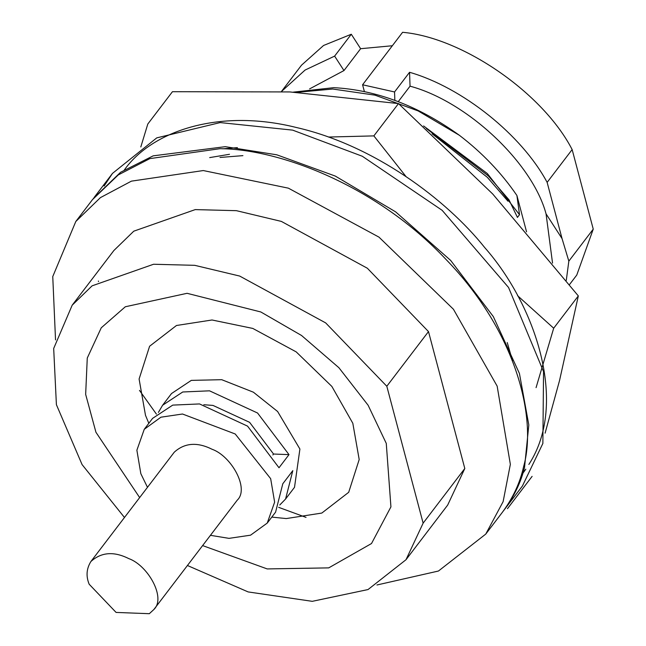 <?xml version="1.0" encoding="UTF-8"?>
<svg xmlns="http://www.w3.org/2000/svg" width="646" height="646" viewBox="0 0 646 646"><rect width="100%" height="100%" fill="white"/><g stroke="black" fill="none" stroke-linecap="round" stroke-linejoin="round"><path stroke-width="0.97" d="M72.191 305.187L113.866 250.527L133.779 231.179L195.237 209.603L236.428 210.677L281.357 221.408L367.348 268.235L428.492 331.592L386.809 386.251L325.665 322.895L239.682 276.06L194.745 265.328L153.562 264.254L92.095 285.839L72.191 305.187L53.683 348.469L56.404 404.679L82.066 464.563L124.476 517.494M406.003 559.727L423.13 523.147L464.805 468.487L447.678 505.075L406.003 559.727L368.026 589.556L312.268 601.329L248.145 591.93L187.429 565.5M139.657 497.582L95.923 432.231L85.66 394.367L87.267 358.046L101.261 327.797L125.324 306.761L187.065 293.308L260.822 311.97L301.545 335.492L338.9 367.719L368.107 405.228L386.268 443.39L390.927 506.876L371.515 543.528L328.717 567.874L267.21 568.924L202.61 545.587M423.13 523.147L386.809 386.251M572.146 149.581C543.133 93.194 462.738 37.581 402.595 32.3L362.584 84.771L394.553 91.958L409.556 72.287C462.431 87.468 521.702 134.893 547.138 182.374L572.146 149.581L593.246 229.128L576.773 275.051L569.538 284.539M392.34 45.745L360.638 48.7L351.295 34.246L323.573 45.47L301.529 65.165L281.422 91.53M426.4 128.53L488.368 175.93L509.016 199.84L507.974 201.205L487.318 177.303L432.134 133.827M423.574 125.946L487.31 173.516L519.521 214.69L516.905 195.48C501.514 172.926 482.328 152.86 459.363 135.272L418.132 110.918L374.979 95.156L332.747 89.027L296.982 92.338M519.521 214.69L517.438 217.419L509.016 199.84M281.446 91.53L305.098 70.043L334.62 56.113L351.295 34.246M566.284 280.372L568.835 261.137L593.246 229.128M398.267 101.632L410.048 86.176C467.05 101.422 532.385 162.752 546.056 213.858L562.052 238.6L547.138 182.374M410.048 86.176L409.556 72.287M459.363 135.272C418.317 105.815 376.457 89.939 333.788 87.662L293.373 92.128M147.482 487.318L140.836 473.688L136.879 450.222L144.26 429.299L160.943 417.187L182.503 414.013L235.217 433.983L270.666 478.678L274.631 502.152L267.242 523.074L250.567 535.179L228.999 538.36L210.435 535.324M267.242 523.074L275.584 512.141L282.803 483.757L292.808 470.635L285.58 499.027L279.783 504.978M158.391 412.414L162.598 405.244L182.745 391.985L209.514 390.822L257.568 413.02L289.004 454.631L278.999 467.752L247.563 426.134L199.517 403.936L172.748 405.107L152.601 418.358L144.26 429.291M55.532 339.893L52.754 276.585L75.8 221.505L100.421 197.619L131.404 181.146L203.288 170.552L288.374 188.164L378.984 237.139L453.435 309.248L497.154 386.122L510.356 464.353L503.121 501.651L485.744 534.097L438.456 571.024L376.941 584.985M485.744 534.097L502.418 512.238C513.005 497.896 520.054 482.74 523.575 466.767C537.407 418.132 516.275 331.737 446.087 259.522C377.45 186.298 280.558 149.048 219.955 148.693L149.888 158.609L118.258 174.929L92.475 199.638L75.8 221.505M464.805 468.487L428.492 331.592M174.283 452.176C184.635 442.825 197.224 441.848 212.066 449.261C231.316 456.06 249.622 488.578 237.235 500.174M203.813 404.727L212.986 405.422L249.598 422.331L273.549 454.033L289.004 454.631M272.854 454.945L273.549 454.033M89.164 584.218C85.87 576.216 86.459 568.642 90.924 561.487C101.277 552.136 113.874 551.167 128.707 558.572C147.966 565.371 166.264 597.889 153.885 609.493L149.315 613.7L116.086 612.424L89.164 584.218M516.905 195.48L526.547 231.825M364.376 91.53L362.584 84.771M309.612 88.89L343.971 70.567L360.638 48.7M552.54 263.1L546.056 213.858M394.843 100.348L394.553 91.958M334.62 56.113L343.971 70.567M562.052 238.6L568.835 261.137M229.5 154.289L209.684 157.6M237.405 147.643L222.725 148.814M93.315 198.556L120.6 172.264L153.175 155.847L225.244 146.674L276.787 154.806L335.258 176.059L395.61 211.84L450.658 260.411L493.334 316.597L519.432 373.485L528.816 424.971L524.528 467.494C520.862 482.417 514.046 496.604 504.082 510.049L522.42 486.002L542.866 443.447L543.544 371.611L508.555 287.486L442.122 210.297L362.301 156.251L292.646 130.129L220.173 122.579L156.752 137.881L112.477 173.403L104.111 186.04M504.082 510.049L503.242 511.139M306.034 517.389L278.652 507.328M156.429 414.126L139.471 390.386M242.912 155.638L220.011 157.463M512.536 360.896L507.255 342.566M98.491 281.575L98.394 281.01M124.185 170.197C151.245 131.509 218.17 108.011 296.159 127.448C374.042 145.245 446.241 199.331 484.694 247.547C535.243 304.815 568.779 403.161 528.864 464.434M525.804 469.174L522.905 473.219M140.812 146.949L147.805 124.016L172.442 91.708L289.82 91.934L398.493 103.586L492.761 194.042L578.323 295.916L559.565 380.429L545.095 433.159M507.473 508.668L532.11 476.368M536.067 387.64L553.687 328.216L578.323 295.916M405.93 176.447L373.856 135.894L398.493 103.586M553.687 328.216L517.559 295.674M373.856 135.894L328.459 137.041M162.598 405.244L171.529 393.535L191.305 380.381L221.699 379.686L253.394 392.195L277.61 411.502L299.905 449.035L294.511 487.318L285.58 499.027M271.805 517.099L286.267 518.568L321.821 513.061L348.695 492.3L359.192 459.532L352.813 423.259L331.866 386.437L296.199 351.884L252.788 328.426L212.025 319.988L176.471 325.495L149.597 346.248L139.1 379.024L145.487 415.289L148.822 423.316M90.916 561.495L174.275 452.184M153.877 609.501L237.227 500.19M94.138 197.458L112.477 173.403"/></g></svg>
